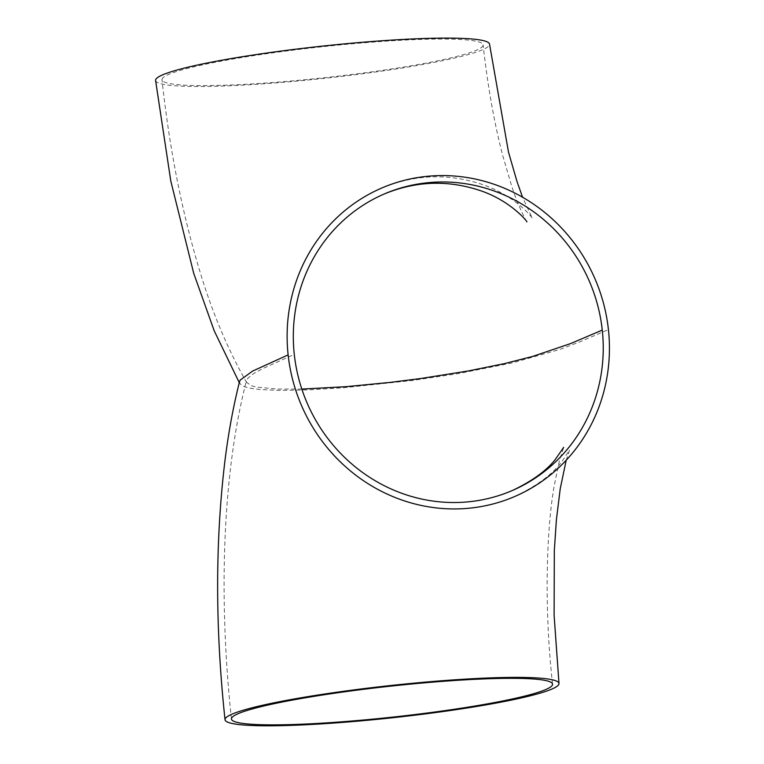<?xml version="1.0" encoding="UTF-8"?>
<svg xmlns="http://www.w3.org/2000/svg" width="764" height="764" viewBox="0 0 764 764"><rect width="100%" height="100%" fill="white"/><g stroke="black" fill="none" stroke-linecap="round" stroke-linejoin="round"><path stroke-width="0.57" stroke-dasharray="3.82 2.86" d="M368.057 42.459A161.51 15.5 173.8 0 0 168.567 74.471A161.51 15.5 173.8 0 0 161.997 79.752A161.51 15.5 173.8 0 0 324.184 77.737A161.51 15.5 173.8 0 0 483.115 44.875A161.51 15.5 173.8 0 0 368.057 42.459M301.818 389.086L277.284 389.057L256.914 387.167L251.423 385.753L246.581 382.363L246.476 380.539L247.66 378.4L253.715 373.548L262.797 368.582L294.283 354.401M239.571 381.475L239.858 383.681L244.069 386.594L249.093 388.026L259.521 389.516L279.719 390.423L309.277 389.86L342.902 387.797L412.168 380.501L457.875 373.682L511.699 363.053L559.439 349.549L578.892 342.243L608.421 329.609M155.579 80.449A167.965 16.12 173.8 0 0 324.251 78.348A167.965 16.12 173.8 0 0 489.543 44.178M526.893 221.827C526.024 221.197 516.836 202.861 511.336 184.955L502.674 155.398C494.193 122.746 487.671 85.912 483.115 44.875M246.762 382.726C228.264 350.294 212.898 314.042 200.674 273.98C182.539 214.97 169.646 150.231 161.997 79.762M552.563 684.152C544.484 612.441 545.821 534.895 554.081 486.334L559.315 460.978L563.689 447.36M231.444 719.039C218.418 597.448 222.295 474.224 246.476 380.539M381.102 188.297C415.387 174.011 450.025 173.046 485.016 185.404C518.097 197.733 533.587 219.373 532.269 218.237L522.557 197.217M239.858 383.681L239.275 382.649M566.2 460.224L569.552 450.063L561.817 461.733C552.544 474.243 537.082 485.742 515.452 496.199"/><path stroke-width="1.15" d="M602.271 330.096A161.51 153.688 -113.6 0 1 512.864 490.278A161.51 153.688 -113.6 0 1 294.283 354.401A161.51 153.688 -113.6 0 1 383.681 194.228A161.51 153.688 -113.6 0 1 602.271 330.096L570.641 343.561L532.709 356.425L504.097 363.693L468.494 370.922L420.63 378.533L390.356 382.372L346.207 386.67L301.818 389.086M437.505 681.746A161.51 15.5 -6.2 0 1 552.563 684.152A161.51 15.5 -6.2 0 1 393.68 717.004A161.51 15.5 -6.2 0 1 231.444 719.039A161.51 15.5 -6.2 0 1 238.015 713.748A161.51 15.5 -6.2 0 1 437.505 681.746M522.557 197.217L517.008 181.545L508.49 152.093L489.543 44.178A167.965 16.12 173.8 0 0 369.871 41.667A167.965 16.12 173.8 0 0 162.407 74.958A167.965 16.12 173.8 0 0 155.579 80.449L170.802 181.058L193.731 273.378L214.197 330.793L239.275 382.649M288.133 354.888A167.965 159.838 -113.6 0 1 381.102 188.307A167.965 159.838 -113.6 0 1 608.421 329.609A167.965 159.838 -113.6 0 1 515.452 496.199A167.965 159.838 -113.6 0 1 288.133 354.888L252.597 371.103L240.182 380.1L239.571 381.475C233.278 406.486 228.398 432.959 224.931 460.893C215.181 541.924 215.209 628.199 225.027 719.736A167.965 16.12 173.8 0 0 368.964 720.137A167.965 16.12 173.8 0 0 552.152 688.956A167.965 16.12 173.8 0 0 558.99 683.455A167.965 16.12 173.8 0 0 439.319 680.944A167.965 16.12 173.8 0 0 225.027 719.736M383.69 194.218C416.399 180.61 449.413 179.683 482.743 191.449C512.596 202.355 528.019 222.582 526.893 221.827M563.689 447.36L555.17 459.632C546.308 470.815 532.202 481.033 512.864 490.278M558.99 683.455L554.11 615.383L554.32 550.462L556.402 519.721L560.232 488.75L566.2 460.224"/></g></svg>
